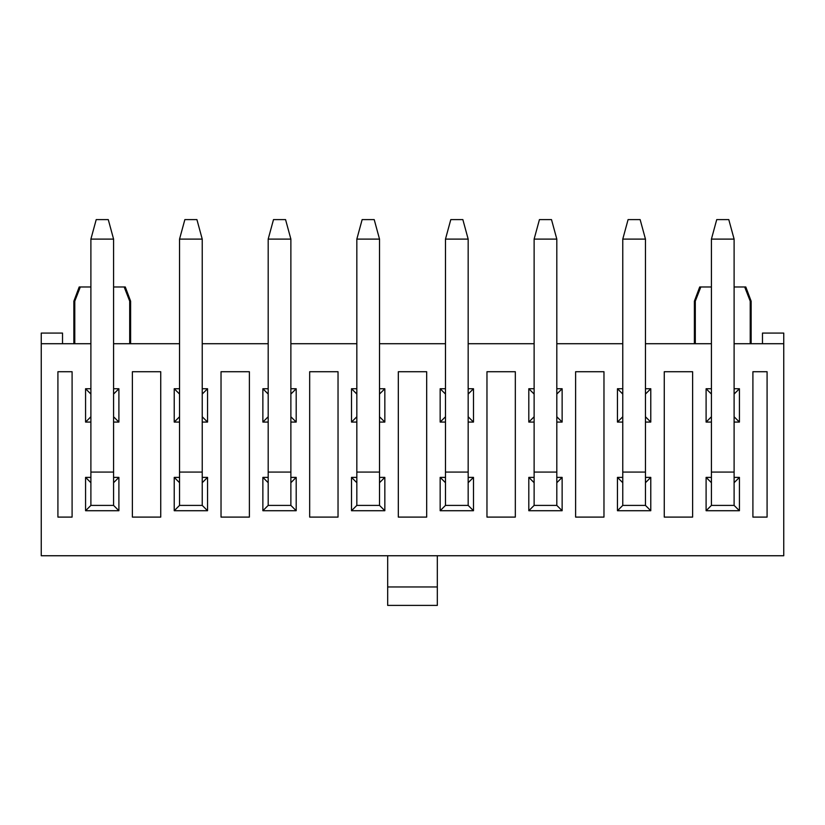 <?xml version="1.0" encoding="UTF-8"?>
<svg xmlns="http://www.w3.org/2000/svg" width="825" height="825" viewBox="0 0 825 825"><rect width="100%" height="100%" fill="white"/><g stroke="black" fill="none" stroke-linecap="round" stroke-linejoin="round"><path stroke-width="1.24" d="M113.582 388.74L118.903 388.74L118.903 422.07L113.582 422.07M90.894 422.07L85.573 422.07L85.573 388.74L90.894 388.74M113.582 477.386L118.903 477.386L118.903 510.716L85.573 510.716L85.573 477.386L90.894 477.386M57.915 517.1L57.915 371.724L72.095 371.724L72.095 517.1L57.915 517.1M221.028 371.724L221.028 517.1L249.387 517.1L249.387 371.724L221.028 371.724M290.874 388.74L296.196 388.74L296.196 422.07L290.874 422.07M268.187 422.07L262.866 422.07L262.866 388.74L268.187 388.74M290.874 477.386L296.196 477.386L296.196 510.716L262.866 510.716L262.866 477.386L268.187 477.386M398.32 371.724L398.32 517.1L426.68 517.1L426.68 371.724L398.32 371.724M468.167 388.74L473.488 388.74L473.488 422.07L468.167 422.07M445.479 422.07L440.158 422.07L440.158 388.74L445.479 388.74M468.167 477.386L473.488 477.386L473.488 510.716L440.158 510.716L440.158 477.386L445.479 477.386M575.613 371.724L575.613 517.1L603.972 517.1L603.972 371.724L575.613 371.724M645.459 388.74L650.781 388.74L650.781 422.07L645.459 422.07M622.772 422.07L617.451 422.07L617.451 388.74L622.772 388.74M645.459 477.386L650.781 477.386L650.781 510.716L617.451 510.716L617.451 477.386L622.772 477.386M734.106 343.716L783.75 343.716L783.75 555.751L41.25 555.751L41.25 343.716L90.894 343.716M113.582 343.716L179.541 343.716M202.228 343.716L268.187 343.716M290.874 343.716L356.833 343.716M379.521 343.716L445.479 343.716M468.167 343.716L534.126 343.716M556.813 343.716L622.772 343.716M645.459 343.716L711.418 343.716M752.905 371.724L752.905 517.1L767.085 517.1L767.085 371.724L752.905 371.724M734.106 477.386L739.427 477.386L739.427 510.716L706.097 510.716L706.097 477.386L711.418 477.386M734.106 388.74L739.427 388.74L739.427 422.07L734.106 422.07M711.418 422.07L706.097 422.07L706.097 388.74L711.418 388.74M664.259 371.724L664.259 517.1L692.618 517.1L692.618 371.724L664.259 371.724M556.813 477.386L562.134 477.386L562.134 510.716L528.804 510.716L528.804 477.386L534.126 477.386M556.813 388.74L562.134 388.74L562.134 422.07L556.813 422.07M534.126 422.07L528.804 422.07L528.804 388.74L534.126 388.74M486.967 371.724L486.967 517.1L515.326 517.1L515.326 371.724L486.967 371.724M379.521 477.386L384.842 477.386L384.842 510.716L351.512 510.716L351.512 477.386L356.833 477.386M379.521 388.74L384.842 388.74L384.842 422.07L379.521 422.07M356.833 422.07L351.512 422.07L351.512 388.74L356.833 388.74M309.674 371.724L309.674 517.1L338.033 517.1L338.033 371.724L309.674 371.724M202.228 477.386L207.549 477.386L207.549 510.716L174.219 510.716L174.219 477.386L179.541 477.386M202.228 388.74L207.549 388.74L207.549 422.07L202.228 422.07M179.541 422.07L174.219 422.07L174.219 388.74L179.541 388.74M132.382 371.724L132.382 517.1L160.741 517.1L160.741 371.724L132.382 371.724M113.582 286.976L125.287 286.976L130.608 301.156L129.7 301.156L129.7 343.716M124.173 286.976L129.7 301.156M90.894 286.976L80.314 286.976L74.776 301.156L74.776 343.716M74.776 301.156L73.868 301.156L73.868 343.716M80.314 286.976L79.19 286.976L73.868 301.156M387.678 555.751L387.678 605.395L437.322 605.395L437.322 555.751M762.475 343.716L762.475 333.073L783.75 333.073L783.75 343.716M695.3 301.156L700.827 286.976L699.713 286.976L694.392 301.156L695.3 301.156L695.3 343.716M751.132 301.156L750.224 301.156L744.686 286.976L745.81 286.976L751.132 301.156L751.132 343.716M734.106 286.976L744.686 286.976M700.827 286.976L711.418 286.976M62.525 343.716L62.525 333.073L41.25 333.073L41.25 343.716M750.224 301.156L750.224 343.716M739.427 422.07L734.106 416.759M739.427 388.74L734.106 394.061M706.097 388.74L711.418 394.061M711.418 416.759L706.097 422.07M734.106 482.707L739.427 477.386M706.097 510.716L711.418 505.405L734.106 505.405L739.427 510.716M706.097 477.386L711.418 482.707M650.781 422.07L645.459 416.759M650.781 388.74L645.459 394.061M617.451 388.74L622.772 394.061M622.772 416.759L617.451 422.07M645.459 482.707L650.781 477.386M617.451 510.716L622.772 505.405L645.459 505.405L650.781 510.716M617.451 477.386L622.772 482.707M562.134 422.07L556.813 416.759M562.134 388.74L556.813 394.061M528.804 388.74L534.126 394.061M534.126 416.759L528.804 422.07M556.813 482.707L562.134 477.386M528.804 510.716L534.126 505.405L556.813 505.405L562.134 510.716M528.804 477.386L534.126 482.707M473.488 422.07L468.167 416.759M473.488 388.74L468.167 394.061M440.158 388.74L445.479 394.061M445.479 416.759L440.158 422.07M468.167 482.707L473.488 477.386M440.158 510.716L445.479 505.405L468.167 505.405L473.488 510.716M440.158 477.386L445.479 482.707M384.842 422.07L379.521 416.759M384.842 388.74L379.521 394.061M351.512 388.74L356.833 394.061M356.833 416.759L351.512 422.07M379.521 482.707L384.842 477.386M351.512 510.716L356.833 505.405L379.521 505.405L384.842 510.716M351.512 477.386L356.833 482.707M296.196 422.07L290.874 416.759M296.196 388.74L290.874 394.061M262.866 388.74L268.187 394.061M268.187 416.759L262.866 422.07M290.874 482.707L296.196 477.386M262.866 510.716L268.187 505.405L290.874 505.405L296.196 510.716M262.866 477.386L268.187 482.707M207.549 422.07L202.228 416.759M207.549 388.74L202.228 394.061M174.219 388.74L179.541 394.061M179.541 416.759L174.219 422.07M202.228 482.707L207.549 477.386M174.219 510.716L179.541 505.405L202.228 505.405L207.549 510.716M174.219 477.386L179.541 482.707M118.903 422.07L113.582 416.759M118.903 388.74L113.582 394.061M85.573 388.74L90.894 394.061M90.894 416.759L85.573 422.07M113.582 482.707L118.903 477.386M85.573 510.716L90.894 505.405L113.582 505.405L118.903 510.716M85.573 477.386L90.894 482.707M734.106 505.405L734.106 239.106L711.418 239.106L716.729 219.605L728.784 219.605L734.106 239.106M711.418 505.405L711.418 239.106M645.459 505.405L645.459 239.106L622.772 239.106L628.083 219.605L640.138 219.605L645.459 239.106M622.772 505.405L622.772 239.106M556.813 505.405L556.813 239.106L534.126 239.106L539.437 219.605L551.502 219.605L556.813 239.106M534.126 505.405L534.126 239.106M468.167 505.405L468.167 239.106L445.479 239.106L450.79 219.605L462.856 219.605L468.167 239.106M445.479 505.405L445.479 239.106M379.521 505.405L379.521 239.106L356.833 239.106L362.144 219.605L374.21 219.605L379.521 239.106M356.833 505.405L356.833 239.106M290.874 505.405L290.874 239.106L268.187 239.106L273.498 219.605L285.563 219.605L290.874 239.106M268.187 505.405L268.187 239.106M202.228 505.405L202.228 239.106L179.541 239.106L184.862 219.605L196.917 219.605L202.228 239.106M179.541 505.405L179.541 239.106M113.582 505.405L113.582 239.106L90.894 239.106L96.216 219.605L108.271 219.605L113.582 239.106M90.894 505.405L90.894 239.106M387.678 586.957L437.322 586.957M711.418 472.075L734.106 472.075M622.772 472.075L645.459 472.075M534.126 472.075L556.813 472.075M445.479 472.075L468.167 472.075M356.833 472.075L379.521 472.075M268.187 472.075L290.874 472.075M179.541 472.075L202.228 472.075M90.894 472.075L113.582 472.075M130.608 301.156L130.608 343.716M694.392 301.156L694.392 343.716"/></g></svg>
